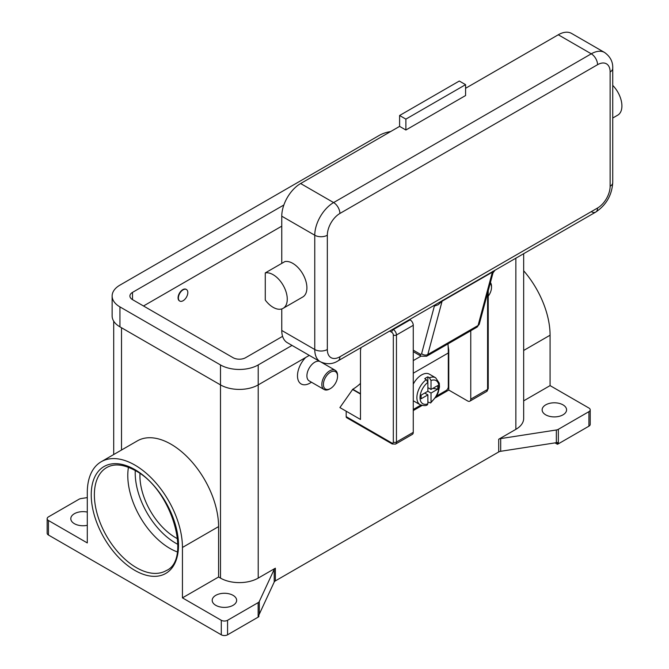 <?xml version="1.0" encoding="UTF-8"?>
<svg xmlns="http://www.w3.org/2000/svg" width="669" height="669" viewBox="0 0 669 669"><rect width="100%" height="100%" fill="white"/><g stroke="black" fill="none" stroke-linecap="round" stroke-linejoin="round"><path stroke-width="1" d="M128.448 467.305A59.499 34.353 -120 0 0 169.859 548.388A59.499 34.353 -120 0 0 177.293 551.917M221.28 620.288L182.445 597.86L218.579 577.004L220.494 578.108A26.66 15.395 0 0 0 258.201 578.108L275.352 568.207A4.44 2.567 0 0 0 274.65 568.734A4.44 2.567 0 0 0 274.206 569.352L259.296 601.481A4.44 2.567 180 0 1 258.853 602.1A4.44 2.567 180 0 1 258.142 602.627L227.569 620.288A4.44 2.567 180 0 1 224.424 621.033A4.44 2.567 180 0 1 221.28 620.288L221.28 634.797L48.461 535.024L48.461 520.507L87.296 542.927L87.296 492.535A67.276 38.844 60 0 1 101.228 461.735A67.276 38.844 60 0 1 153.076 479.757A67.276 38.844 60 0 1 182.445 547.468L182.445 597.86M48.461 535.024A4.44 2.567 0 0 1 47.156 533.21L47.156 518.692A4.44 2.567 180 0 1 48.461 516.878L79.042 499.225A4.44 2.567 180 0 1 79.962 498.815A4.44 2.567 180 0 1 81.033 498.564L87.296 497.594M48.461 520.507A4.44 2.567 180 0 1 47.156 518.692M258.142 602.627L258.142 617.144A4.44 2.567 0 0 0 258.853 616.609A4.44 2.567 0 0 0 258.87 616.592L258.87 614.778A4.44 2.567 0 0 0 259.296 614.175L274.206 582.055A4.44 2.567 180 0 1 274.65 581.436A4.44 2.567 180 0 1 275.352 580.901L275.352 568.207M258.142 617.144L227.569 634.797L227.569 620.288M221.28 634.797A4.44 2.567 0 0 0 224.424 635.55A4.44 2.567 0 0 0 227.569 634.797M87.296 525.307A12.218 7.058 180 0 1 74.384 523.685A12.218 7.058 180 0 1 70.805 518.692A12.218 7.058 180 0 1 87.296 512.086M233.063 595.343A12.218 7.058 180 0 1 236.642 600.327A12.218 7.058 180 0 1 229.099 606.85A12.218 7.058 180 0 1 215.778 605.32A12.218 7.058 180 0 1 212.198 600.327A12.218 7.058 180 0 1 219.75 593.813A12.218 7.058 180 0 1 233.063 595.343M558.339 443.831L558.339 429.314A4.44 2.567 180 0 1 557.419 429.724A4.44 2.567 180 0 1 556.34 429.983L556.34 442.677A4.44 2.567 0 0 0 557.377 442.435L557.377 444.249A4.44 2.567 0 0 0 557.419 444.241A4.44 2.567 0 0 0 558.339 443.831L588.912 426.178A4.44 2.567 0 0 0 590.217 424.363L590.217 409.846A4.44 2.567 180 0 1 588.912 411.661L588.912 426.178M556.34 442.677L500.696 451.291L500.696 438.588A4.44 2.567 0 0 0 499.626 438.847A4.44 2.567 0 0 0 498.706 439.249L515.858 429.347A26.66 15.395 0 0 0 523.668 418.468L523.668 253.685M498.706 439.249L498.706 451.951A4.44 2.567 180 0 1 499.626 451.542A4.44 2.567 180 0 1 500.696 451.291M498.706 451.951L275.352 580.901M310.048 383.086L311.503 382.242L310.048 383.086A17.779 10.261 -60 0 1 297.68 378.278A17.779 10.261 -60 0 1 305.674 357.489M360.482 383.412A35.549 20.522 120 0 1 352.78 389.258L339.902 407.58L360.482 419.463L360.482 350.523L361.009 347.596M319.69 361.385A11.105 6.414 120 0 0 314.764 362.222A11.105 6.414 120 0 0 307.506 372.014A11.105 6.414 120 0 0 309.203 380.912L324.131 389.534A11.105 6.414 120 0 0 329.683 388.982L330.469 388.53A10.002 5.77 120 0 0 337.544 376.279A10.002 5.77 120 0 0 330.469 372.198A10.002 5.77 120 0 0 323.403 384.449A10.002 5.77 120 0 0 330.469 388.53L329.683 388.982M337.544 376.279L337.544 375.376A11.105 6.414 120 0 0 335.244 370.292A11.105 6.414 120 0 0 329.683 370.843A11.105 6.414 120 0 0 322.425 380.628A11.105 6.414 120 0 0 324.131 389.534M557.377 444.249L555.019 442.886M523.668 400.856L550.077 385.612L588.912 408.031A4.44 2.567 180 0 1 590.217 409.846M562.997 404.862A12.218 7.058 180 0 1 566.576 409.846A12.218 7.058 180 0 1 559.025 416.369A12.218 7.058 180 0 1 545.712 414.839A12.218 7.058 180 0 1 542.133 409.846A12.218 7.058 180 0 1 549.675 403.332A12.218 7.058 180 0 1 562.997 404.862M558.339 429.314L588.912 411.661M101.228 461.735L137.371 440.871A67.276 38.844 60 0 1 189.21 458.901A67.276 38.844 60 0 1 218.579 526.603L218.579 577.004M500.696 438.588L556.34 429.983M523.668 270.769A67.276 38.844 60 0 1 550.077 335.211L550.077 385.612M139.98 473.602A50.61 29.219 -120 0 0 175.721 537.742A50.61 29.219 -120 0 0 177.611 538.779M490.436 282.519A11.105 6.414 -60 0 1 491.506 286.483L491.506 287.394A10.002 5.77 -60 0 1 488.228 296.175M490.193 283.405A10.002 5.77 -60 0 1 491.506 287.394M281.766 226.164L143.509 305.984M282.586 336.348L245.632 357.689A8.889 5.135 180 0 1 233.063 357.689L132.512 299.637A8.889 5.135 180 0 1 129.911 296.007A8.889 5.135 180 0 1 132.512 292.378L283.865 204.998M292.027 345.413L258.201 364.948A26.66 15.395 180 0 1 220.494 364.948L119.943 306.895A26.66 15.395 180 0 1 112.133 296.007A26.66 15.395 180 0 1 119.943 285.119L379.172 135.456A26.66 15.395 180 0 1 390.654 131.55M309.312 355.39L258.201 384.901A26.66 15.395 180 0 1 220.494 384.901L119.943 326.848A26.66 15.395 180 0 1 112.133 315.96L112.133 296.007M179.618 300.958A6.665 3.847 -60 0 1 179.459 300.874A6.665 3.847 -60 0 1 178.431 295.531A6.665 3.847 -60 0 1 182.788 289.66A6.665 3.847 -60 0 1 186.124 289.326A6.665 3.847 -60 0 1 186.275 289.426M183.105 300.724A6.665 3.847 120 0 0 187.454 294.853A6.665 3.847 120 0 0 186.434 289.51A6.665 3.847 120 0 0 183.105 289.836A6.665 3.847 120 0 0 178.748 295.715A6.665 3.847 120 0 0 179.769 301.058A6.665 3.847 120 0 0 183.105 300.724M389.634 331.071L391.741 332.292A2.224 1.279 60 0 1 393.313 335.01L393.313 442.042A2.224 1.279 60 0 1 391.741 442.953L346.182 416.645L346.182 411.209M391.741 442.953A2.224 1.279 -60 0 0 392.201 443.973L346.642 417.665A2.224 1.279 120 0 0 347.755 417.556M346.182 416.645A2.224 1.279 120 0 0 346.642 417.665L392.201 443.973L395.538 444.082A4.44 2.567 -120 0 0 396.458 442.042A2.224 1.279 180 0 1 394.886 442.418A2.224 1.279 180 0 1 393.313 442.042M360.482 394.066L352.471 389.433M487.584 293.164L487.584 389.433A2.224 1.279 0 0 0 488.228 388.53L488.228 290.739M470.767 330.737L470.767 399.142A4.44 2.567 60 0 1 469.847 401.174A4.44 2.567 60 0 1 467.631 400.957L448.774 390.069L435.519 397.721M422.089 405.481L413.266 410.574M395.538 444.082L412.347 434.373A4.44 2.567 -120 0 0 413.266 432.341L413.266 325.301A4.44 2.567 -120 0 0 410.122 319.866L409.587 319.548M448.113 345.973L448.774 350.163L448.774 390.069M448.28 350.447L448.774 350.163M447.987 343.891A134.419 77.612 -120 0 1 448.305 352.973L448.305 386.715A3.111 1.798 -60 0 1 447.661 388.881A3.111 1.798 -60 0 1 446.106 390.529L436.573 396.031M413.266 409.478L420.868 405.096M413.266 384.131A15.554 8.981 -60 0 1 421.595 374.924A15.554 8.981 -60 0 1 429.373 374.155L435.653 377.784A15.554 8.981 120 0 0 429.448 377.776L431.02 380.519L431.02 389.433L437.794 385.528L437.794 389.157L431.02 393.063L427.876 391.248L427.876 382.334L426.312 379.591L424.74 378.679A15.554 8.981 -60 0 1 426.312 377.642A15.554 8.981 -60 0 1 427.876 376.864L429.448 377.776M426.312 379.591A15.554 8.981 120 0 0 417.448 393.272A15.554 8.981 120 0 0 420.107 404.72L413.818 401.091A15.554 8.981 -60 0 1 413.266 400.723M424.74 393.063L427.876 394.877L421.11 398.791L421.11 395.162L427.876 391.248M420.107 404.72C423.611 405.84 426.019 405.891 427.315 404.879L427.876 403.8L427.876 394.877M431.02 393.063L431.02 401.985L430.627 402.972L427.876 402.002M437.794 389.157L432.835 388.388M427.876 387.619L431.02 389.433M427.842 381.924L427.876 376.864M591.271 211.647A8.889 5.135 -120 0 0 595.719 212.09L338.054 360.85A8.889 5.135 -120 0 0 339.902 356.778A17.779 10.261 -60 0 1 327.333 349.519L327.333 235.229A8.889 5.135 180 0 1 321.045 236.734A8.889 5.135 180 0 1 314.764 235.229L314.764 349.519A8.889 5.135 0 0 0 321.045 351.024A8.889 5.135 0 0 0 327.333 349.519M433.621 305.674L434.164 305.984A13.33 7.694 -120 0 0 434.365 306.093L438.162 304.746L442.092 301.192L492.367 272.166L492.877 273.153M434.265 305.307A4.44 2.617 118.9 0 1 434.365 306.093L421.621 353.642A4.44 3.144 15 0 0 424.69 355.013A4.44 3.144 15 0 0 427.8 354.511L478.076 325.494A4.44 3.144 -165 0 0 479.33 323.947L493.028 272.827L495.001 270.234M421.621 353.642A2.224 1.279 60 0 1 420.107 354.11A4.44 2.567 120 0 0 421.027 356.142L413.266 351.66L421.027 356.142L426.579 356.251A6.665 3.847 -120 0 0 427.8 354.511L442.092 301.192A4.44 2.567 60 0 1 442.268 300.724A4.44 2.567 60 0 1 442.518 300.348M327.333 235.229A17.779 10.261 -60 0 1 339.902 213.461L597.559 64.701A17.779 10.261 -60 0 1 610.128 71.959A8.889 5.135 0 0 0 612.729 68.33L612.729 182.62A8.889 5.135 180 0 1 610.128 186.25A17.779 10.261 -60 0 1 597.559 208.026L339.902 356.778M281.766 330.478L314.764 349.519A26.66 15.395 120 0 0 320.284 361.728L287.294 342.679A26.66 15.395 -60 0 1 281.766 330.478L281.766 308.927M281.766 263.385L281.766 216.187A26.66 15.395 -60 0 1 300.624 183.532L399.602 126.382L405.882 130.012L405.882 119.124L399.602 115.503L399.602 126.382M265.275 272.902L284.91 261.571A19.995 11.549 60 0 1 300.624 270.636A19.995 11.549 60 0 1 302.764 296.994L283.121 308.334A19.995 11.549 60 0 1 265.275 300.055L265.275 272.902A19.995 11.549 60 0 1 280.98 281.975A19.995 11.549 60 0 1 283.121 308.334M465.582 88.291L558.281 34.771A26.66 15.395 -60 0 1 571.61 33.45L604.6 52.5A26.66 15.395 120 0 0 591.271 53.821L333.614 202.573A26.66 15.395 120 0 0 314.764 235.229L281.766 216.187M405.882 119.124L465.582 84.662L465.582 95.542L405.882 130.012M465.582 84.662L459.302 81.033L399.602 115.503M612.729 85.389A19.995 11.549 60 0 1 615.622 88.768A19.995 11.549 60 0 1 617.771 115.127L612.729 118.037M135.272 470.583A57.283 33.074 -120 0 0 175.721 543.186A57.283 33.074 -120 0 0 177.862 544.357M166.188 570.624A59.499 34.353 60 0 1 136.443 567.672A59.499 34.353 60 0 1 97.574 515.239A59.499 34.353 60 0 1 106.689 467.564C114.29 463.274 123.832 464.294 135.33 470.616C171.824 489.081 191.919 559.928 166.188 570.624M134.87 570.398A61.724 35.633 -120 0 0 178.514 545.202A61.724 35.633 -120 0 0 134.87 469.605A61.724 35.633 -120 0 0 91.227 494.801A61.724 35.633 -120 0 0 134.87 570.398M259.296 614.175L259.296 601.481M274.206 569.352L274.206 582.055M258.201 364.948L258.201 578.108M515.858 258.192L515.858 429.347M121.515 327.751L121.515 450.028M220.494 364.948L220.494 578.108M523.668 350.464L550.077 335.211M182.445 547.468L218.579 526.603M119.943 326.848L119.943 306.895M132.512 299.637L132.512 292.378M413.266 325.301L396.458 335.01A2.224 1.279 180 0 1 394.886 335.386A2.224 1.279 180 0 1 393.313 335.01M410.122 319.866L393.313 329.566A2.224 1.279 120 0 0 392.201 330.745A2.224 1.279 120 0 0 391.741 332.292M352.78 389.258L360.482 393.698M470.767 399.142L487.584 389.433A4.44 2.567 60 0 1 486.664 391.474L469.847 401.174M413.266 432.341L396.458 442.042L396.458 335.01A4.44 2.567 -120 0 0 393.313 329.566L392.778 329.257M448.305 352.973L413.266 373.202M421.01 356.134L413.266 360.599M431.02 401.985A13.33 7.694 120 0 0 438.881 386.715A13.33 7.694 120 0 0 431.02 380.519M427.876 382.334A13.33 7.694 120 0 0 420.023 397.603A13.33 7.694 120 0 0 427.876 403.8M479.33 323.947L476.855 327.225A6.665 3.847 60 0 0 478.076 325.494L492.367 272.166A4.44 2.567 60 0 1 492.543 271.698A4.44 2.567 60 0 1 492.794 271.321M612.729 182.62C611.892 195.239 606.223 205.057 595.719 212.09L595.719 212.09A8.889 5.135 -120 0 0 597.559 208.026M338.054 360.85L338.054 360.85C332.652 364.321 326.731 364.613 320.284 361.728M434.164 305.984A4.44 2.567 120 0 0 434.114 305.39M420.107 354.11L413.266 350.163M339.902 213.461A8.889 5.135 -120 0 0 338.054 207.265A8.889 5.135 -120 0 0 333.614 202.573L300.624 183.532M597.559 64.701A8.889 5.135 -120 0 0 595.719 58.512A8.889 5.135 -120 0 0 591.271 53.821L558.281 34.771M610.128 71.959L610.128 186.25M113.705 454.535L113.705 321.17M321.513 362.364L335.244 370.292M488.228 388.53L486.664 391.474M430.627 402.972L436.422 396.291L438.162 392.67L439.483 386.941L439.265 383.17L435.653 377.784M612.729 68.33C613.038 61.916 610.329 56.639 604.6 52.5M476.855 327.225L426.579 356.251"/></g></svg>
